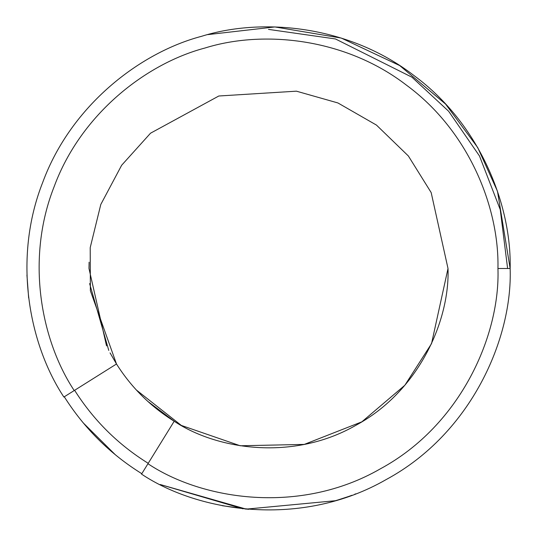 <?xml version="1.0" encoding="UTF-8"?>
<svg xmlns="http://www.w3.org/2000/svg" width="537" height="537" viewBox="0 0 537 537"><rect width="100%" height="100%" fill="white"/><g stroke="black" fill="none" stroke-linecap="round" stroke-linejoin="round"><path stroke-width="0.81" d="M510.15 268.5C512.607 337.505 471.969 433.178 386.224 479.534C301.727 528.139 198.972 512.459 141.546 474.117C198.972 512.459 301.727 528.139 386.224 479.534C471.969 433.178 512.607 337.505 510.15 268.5L497.947 268.5C499.336 208.027 469.116 131.182 406.475 85.175C344.922 37.718 262.721 29.944 204.993 48.015C146.494 63.42 81.02 113.73 54.143 186.661C25.581 258.941 40.866 340.082 74.207 390.553L63.876 397.044L74.207 390.553C40.866 340.082 25.581 258.941 54.143 186.661C81.02 113.73 146.494 63.42 204.993 48.015C262.721 29.944 344.922 37.718 406.475 85.175C469.116 131.182 499.336 208.027 497.947 268.5L510.15 268.5C511.613 204.812 479.789 123.893 413.832 75.435C349.016 25.454 262.459 17.258 201.657 36.281C140.056 52.492 71.092 105.453 42.772 182.238C12.666 258.351 28.729 343.801 63.829 396.964C28.729 343.801 12.666 258.351 42.772 182.238C71.092 105.453 140.056 52.492 201.657 36.281C262.459 17.258 349.016 25.454 413.832 75.435C479.789 123.893 511.613 204.812 510.15 268.5L497.477 191.266L477.729 147.588L445.589 104.077L399.709 65.574L341.277 38.067L274.87 26.937L207.732 34.616M141.802 473.694C110.072 453.953 84.215 428.291 64.245 396.702C84.215 428.291 110.072 453.953 141.802 473.694M222.566 505.747L248.564 509.324L222.056 505.646M334.329 501.008L336.813 500.296L334.329 501.008M338.189 499.887L348.453 496.537L338.189 499.887M349.809 496.06L352.01 495.262L349.815 496.06M355.836 493.818L354.675 494.262M342.861 498.423L340.928 499.041L342.861 498.423M334.531 500.954L334.074 501.081L334.531 500.954M336.833 500.289L338.149 499.893M348.043 496.685L350.648 495.758M242.939 508.794L160.174 484.508L246.228 509.123L160.174 484.508L246.228 509.123L335.336 500.726L246.228 509.123L160.194 484.522L245.503 509.056M497.947 268.5C500.283 334.021 461.692 424.861 380.277 468.882C300.049 515.03 202.483 500.142 147.957 463.733L141.546 474.117L147.957 463.733C202.483 500.142 300.049 515.03 380.277 468.882C461.692 424.861 500.283 334.021 497.947 268.5M116.495 363.992L74.207 390.553L116.495 363.992L90.37 290.745L90.209 247.631L100.795 204.469L121.664 165.235L150.528 133.203L218.814 96.002L296.424 91.176L337.907 102.95L376.444 125.074L408.375 155.985L431.171 192.582L448.012 268.5C449.838 319.763 419.645 390.835 355.95 425.27C293.182 461.377 216.847 449.724 174.189 421.243L147.957 463.733L174.189 421.243C216.847 449.724 293.182 461.377 355.95 425.27C419.645 390.835 449.838 319.763 448.012 268.5L431.171 192.582L408.375 155.985L376.444 125.074L337.907 102.95L296.424 91.176L218.814 96.002L150.528 133.203L121.664 165.235L100.795 204.469L90.209 247.631L90.37 290.745L116.495 363.992C131.357 387.479 150.588 406.563 174.189 421.243C150.588 406.563 131.357 387.479 116.495 363.992L110.058 352.883M174.337 421.33L147.883 401.448M132.773 385.989L132.411 385.566M108.763 350.406L89.625 283.61M106.534 345.902L88.988 268.5L89.102 262.204M136.351 389.996L181.311 425.418L240.22 445.77L304.257 444.414L361.857 421.827L404.878 385.23L431.533 343.633L448.012 268.5M507.613 268.5L500.256 209.645L479.481 155.978L448.65 111.273L411.966 77.207L335.45 38.953L268.5 29.387L335.45 38.953L411.966 77.207L448.65 111.273L479.481 155.978L500.256 209.645L507.613 268.5M28.649 297.954L26.937 275.072M354.735 494.241L355.769 493.845M334.484 500.967L333.349 501.283M348.151 496.644L347.278 496.947M115.468 454.893L83.242 422.901L115.468 454.893M339.988 499.336L341.539 498.846M347.748 496.785L348.104 496.665M339.243 499.564L343.391 498.255M148.212 463.317C118.106 444.596 93.579 420.256 74.616 390.298C93.579 420.256 118.106 444.596 148.212 463.317"/></g></svg>
